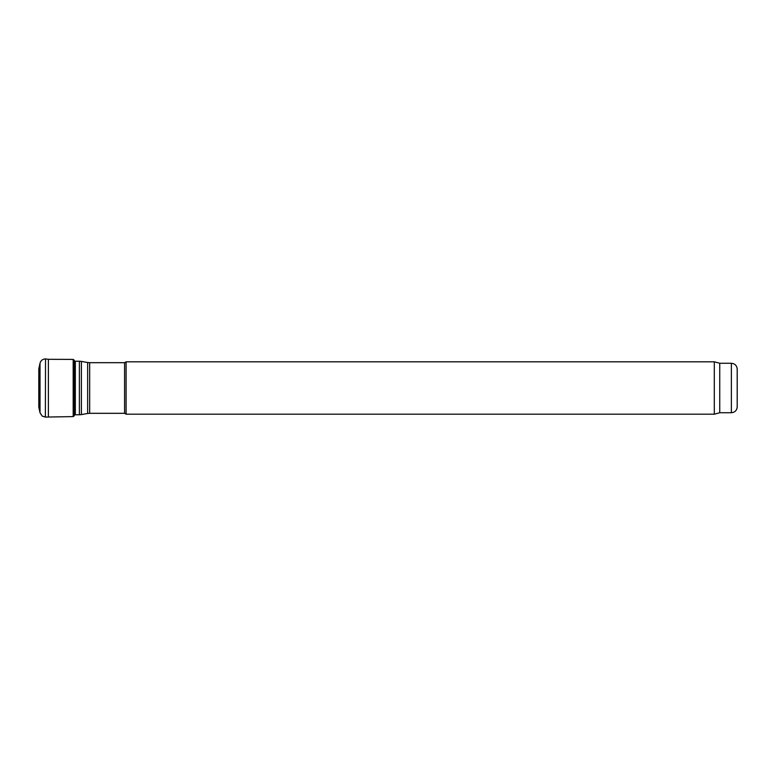 <?xml version="1.0" encoding="UTF-8"?>
<svg xmlns="http://www.w3.org/2000/svg" width="776" height="776" viewBox="0 0 776 776"><rect width="100%" height="100%" fill="white"/><g stroke="black" fill="none" stroke-linecap="round" stroke-linejoin="round"><path stroke-width="1.16" d="M40.012 412.774L40.012 363.226L38.8 368.91L38.8 407.09L40.012 412.774L42.176 416.072L45.377 417.1L45.522 358.919L45.377 417.1M45.522 358.919L48.384 359.307L48.384 416.683M48.384 359.307L73.177 359.404L74.273 360.239L74.273 415.761L74.554 414.743L75.33 414.772L75.33 361.228L74.273 361.267M89.667 413.317L124.587 413.317L124.587 362.683L89.667 362.683L89.667 413.317L87.649 413.492L87.649 362.508L81.402 361.403L81.402 414.597L79.375 414.772L79.375 361.228L75.33 361.228M124.587 413.317L126.1 414.19L126.1 361.81L124.587 362.683M719.74 412.735L719.74 363.265L731.38 363.265L731.38 412.735L719.74 412.735L714.308 414.19L714.308 361.81L126.1 361.81M731.38 412.735C734.911 412.386 736.851 410.446 737.2 406.915L737.2 369.085C736.851 365.554 734.911 363.614 731.38 363.265M73.177 359.404L73.177 416.596L45.522 417.081M40.012 363.226C40.779 360.549 42.564 359.104 45.377 358.9M74.273 415.761L73.177 416.596M79.375 414.772L75.33 414.772M79.375 361.228L81.402 361.403M87.649 413.492L81.402 414.597M87.649 362.508L89.667 362.683M714.308 414.19L126.1 414.19M719.74 363.265L714.308 361.81"/></g></svg>
